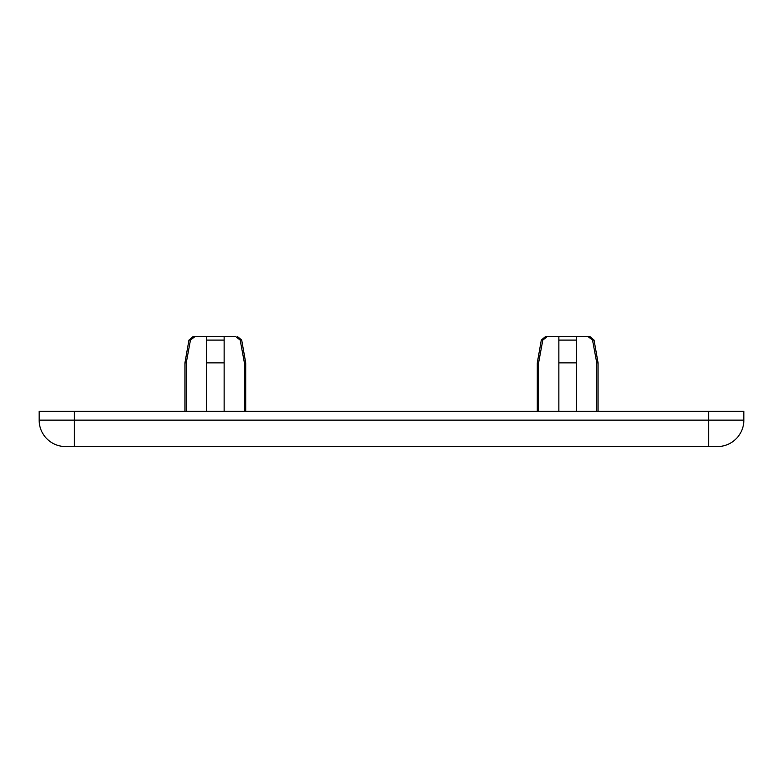 <?xml version="1.0" encoding="UTF-8"?>
<svg xmlns="http://www.w3.org/2000/svg" width="783" height="783" viewBox="0 0 783 783"><rect width="100%" height="100%" fill="white"/><g stroke="black" fill="none" stroke-linecap="round" stroke-linejoin="round"><path stroke-width="1.17" d="M186.237 411.32L186.237 362.872L184.935 362.872L184.935 411.32M245.715 411.32L245.715 362.872L244.413 362.872L244.413 411.32M245.715 362.872L241.693 340.086L237.357 336.445L241.693 340.086L240.185 340.086L235.526 336.445L206.516 336.445L224.134 336.445L224.134 340.086L206.516 340.086L206.516 336.445L195.124 336.445L190.465 340.086L188.957 340.086L193.293 336.445L195.124 336.445L193.293 336.445L195.124 336.445L193.293 336.445L188.957 340.086L184.935 362.872M186.237 362.872L190.465 340.086M224.134 336.445L206.516 336.445L224.134 336.445M558.866 411.32L558.866 336.445L576.484 336.445L547.474 336.445L542.815 340.086L538.587 362.872L537.285 362.872L537.285 411.32M537.285 362.872L541.307 340.086L545.643 336.445L547.474 336.445L545.643 336.445L541.307 340.086L542.815 340.086M558.866 362.872L576.484 362.872L576.484 336.445L558.866 336.445L589.707 336.445L587.876 336.445L592.535 340.086L596.763 362.872L598.065 362.872L598.065 411.32M235.526 336.445L240.185 340.086L244.413 362.872M224.134 411.32L224.134 340.086M206.516 411.32L206.516 340.086M224.134 362.872L206.516 362.872M538.587 411.32L538.587 362.872M596.763 411.32L596.763 362.872M598.065 362.872L594.043 340.086L592.535 340.086L587.876 336.445M708.615 411.32L708.615 446.555L717.424 446.555A26.426 26.426 0 0 0 743.85 420.128L743.85 411.32L39.15 411.32L39.15 420.128A26.426 26.426 0 0 0 65.576 446.555L74.385 446.555L74.385 420.128L39.15 420.128M708.615 446.555L74.385 446.555M576.484 411.32L576.484 362.872L576.484 411.32M558.866 340.086L576.484 340.086M743.85 420.128L74.385 420.128L74.385 411.32M594.043 340.086L589.707 336.445L594.043 340.086"/></g></svg>
